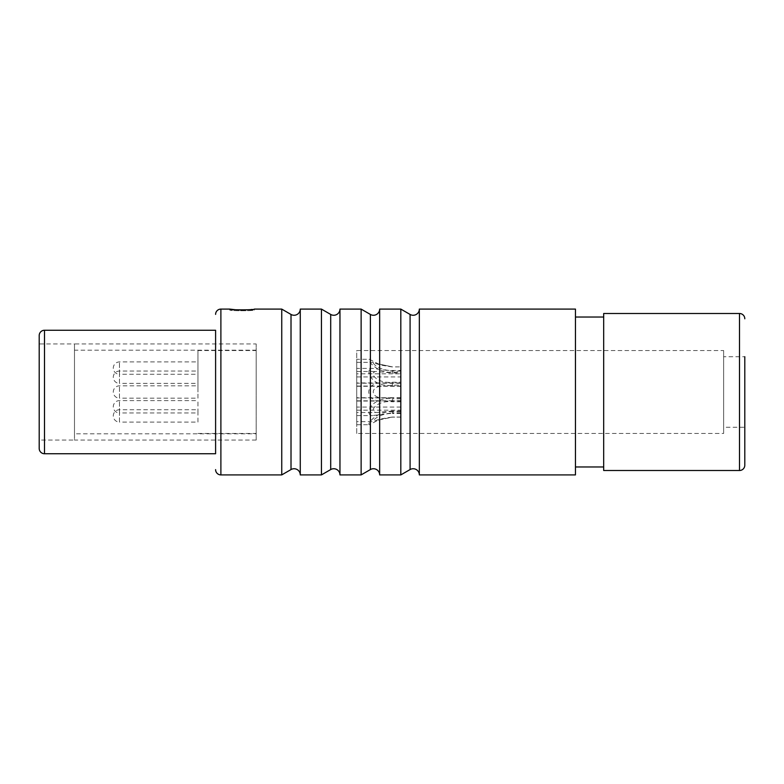 <?xml version="1.0" encoding="UTF-8"?>
<svg xmlns="http://www.w3.org/2000/svg" width="784" height="784" viewBox="0 0 784 784"><rect width="100%" height="100%" fill="white"/><g stroke="black" fill="none" stroke-linecap="round" stroke-linejoin="round"><path stroke-width="0.59" stroke-dasharray="3.92 2.94" d="M256.172 350.193L256.172 440.069L256.172 343.931L256.172 350.193L74.48 350.193L74.48 433.807L256.172 433.807M256.172 392L256.172 350.546L256.172 392M256.172 440.069L74.48 440.069L74.48 343.931L39.2 343.931L39.2 440.069L74.48 440.069L74.48 433.807M74.48 350.193L74.48 343.931L256.172 343.931M39.2 343.931L39.2 440.069M39.2 335.552L39.2 448.448M215.6 330.26L215.6 453.74L215.6 330.26M300.272 474.908L300.272 309.092M321.44 474.908L321.44 309.092M339.962 474.908L339.962 309.092M361.13 474.908L361.13 309.092M575.456 309.092L575.456 474.908M419.342 474.908L419.342 309.092M379.652 474.908L379.652 309.092M400.82 474.908L400.82 309.092M281.75 474.908L281.75 309.092M235.318 309.739L245.441 309.945M245.715 309.935L251.056 309.523M251.576 309.464L254.408 309.092L254.408 309.974C255.172 310.993 228.948 310.993 229.712 309.974C228.948 310.993 255.172 310.993 254.408 309.974L244.716 309.974M575.456 317.03L575.456 466.97L575.456 317.03M603.68 317.03L603.68 466.97L603.68 317.03M603.68 313.502L603.68 470.498M744.8 356.72L744.8 427.28L744.8 356.72L744.8 427.28L723.632 427.28L723.632 356.72L744.8 356.72M723.632 356.72L723.632 427.28M723.632 350.546L723.632 433.454L723.632 350.546L356.72 350.546L356.72 433.454L723.632 433.454M356.72 433.454L356.72 350.546M356.72 383.18L356.72 400.82L356.72 383.18L400.82 383.317L400.82 386.306L385.689 386.267C369.137 384.248 369.137 399.752 385.689 397.733L392.402 397.694L392.402 400.683L382.22 400.82C364.286 402.545 364.344 381.426 382.22 383.18M356.72 359.278L356.72 376.918L356.72 359.278L369.44 359.278L378.29 363.913L392.402 366.883L400.82 366.863L392.402 366.951C381.945 365.491 375.644 363.962 373.478 362.365C371.547 362.727 379.27 370.94 392.402 370.479L400.82 370.479L400.82 372.253L392.402 372.253C375.948 373.253 366.265 358.729 369.44 359.278M356.72 368.402L356.72 386.042L356.72 368.402L372.704 368.402C363.413 368.372 371.665 387.962 392.402 385.16L400.82 385.16L400.82 382.22L392.402 382.22C376.193 383.993 367.98 371.694 376.585 371.489L392.402 372.998L400.82 372.998L400.82 371.106L400.82 385.16M356.72 397.958L356.72 415.598L356.72 397.958L400.82 397.958L400.82 412.894L400.82 397.958M356.72 407.082L356.72 424.722L356.72 407.082L400.82 407.082L400.82 417.137L400.82 407.082M356.72 397.733L356.72 386.267L356.72 397.733L385.689 397.733M356.72 373.831L356.72 362.365L356.72 373.831L400.82 373.831L400.82 370.479M356.72 412.511L356.72 401.045L356.72 412.511L376.585 412.511C367.902 412.286 376.457 399.918 392.402 401.78L392.402 398.84C371.067 396.263 363.619 415.785 372.704 415.598L392.402 412.894L392.402 411.002L376.585 412.511M356.72 421.635L356.72 410.169L356.72 421.635L373.478 421.635C375.761 419.999 382.073 418.47 392.402 417.049L378.29 420.087L369.44 424.722C366.197 425.251 376.193 410.649 392.402 411.747L392.402 413.521C379.113 413.119 371.577 421.282 373.478 421.635M356.72 382.955L356.72 371.489L356.72 382.955L400.82 382.955L400.82 372.998M356.72 386.267L385.689 386.267M400.82 371.106L392.402 371.106L372.704 368.402M356.72 386.042L400.82 386.042M400.82 372.253L400.82 366.863L392.402 366.951M400.82 386.306L400.82 383.317M400.82 417.137L392.402 417.117L400.82 417.137M400.82 382.22L400.82 382.955M400.82 366.951L400.82 373.831M400.82 397.694L392.402 397.694M400.82 400.683L392.402 400.683M400.82 411.747L392.402 411.747M400.82 413.521L392.402 413.521M400.82 417.049L392.402 417.049M400.82 412.894L392.402 412.894M400.82 411.002L392.402 411.002M400.82 401.78L392.402 401.78M400.82 398.84L392.402 398.84M356.72 400.82L382.22 400.82M356.72 410.169L400.82 410.169M356.72 424.722L369.44 424.722M356.72 401.045L400.82 401.045M356.72 415.598L372.704 415.598M356.72 371.489L376.585 371.489M356.72 376.918L400.82 376.918M356.72 362.365L373.478 362.365M229.712 309.092L229.712 309.974L239.404 309.974M197.96 392L197.96 350.546L197.96 392M197.96 398.174L197.96 385.826L197.96 398.174L119.462 398.174L119.462 385.826L119.462 398.174A6.174 6.174 -0 0 1 113.288 392A6.174 6.174 180 0 1 119.462 385.826L197.96 385.826M197.96 422.076L197.96 409.728L197.96 422.076L119.462 422.076L119.462 409.728L119.462 422.076A6.174 6.174 -0 0 1 113.288 415.902A6.174 6.174 180 0 1 119.462 409.728L197.96 409.728M197.96 383.396L197.96 371.048L197.96 383.396L119.462 383.396L119.462 371.048L119.462 383.396A6.174 6.174 -0 0 1 113.288 377.222A6.174 6.174 180 0 1 119.462 371.048L197.96 371.048M197.96 374.272L197.96 361.924L197.96 374.272L119.462 374.272L119.462 361.924L119.462 374.272A6.174 6.174 -0 0 1 113.288 368.098A6.174 6.174 180 0 1 119.462 361.924L197.96 361.924M197.96 412.952L197.96 400.604L197.96 412.952L119.462 412.952L119.462 400.604L119.462 412.952A6.174 6.174 -0 0 1 113.288 406.778A6.174 6.174 180 0 1 119.462 400.604L197.96 400.604M44.492 330.26L44.492 453.74M220.892 309.092L220.892 474.908M330.701 314.443L330.701 469.557M291.011 314.443L291.011 469.557M370.391 314.443L370.391 469.557M410.081 314.443L410.081 469.557M739.508 313.502L739.508 470.498M392.402 382.22L392.402 385.16M392.402 371.106L392.402 372.998M392.402 372.253L392.402 370.479M392.402 386.306L392.402 383.317M378.29 363.913L392.402 366.863M378.29 420.087L392.402 417.137M197.96 350.546L256.172 350.546M197.96 433.454L256.172 433.454"/><path stroke-width="1.18" d="M44.492 453.74A5.292 5.292 0 0 1 39.2 448.448L39.2 335.552A5.292 5.292 0 0 1 44.492 330.26L215.6 330.26L215.6 453.74L44.492 453.74L44.492 330.26M215.6 453.74L215.6 330.26M215.6 469.616A5.292 5.292 0 0 0 220.892 474.908L220.892 309.092A5.292 5.292 0 0 0 215.6 314.384M321.44 309.092L321.44 474.908L300.272 474.908L300.272 309.092L321.44 309.092L330.701 314.443A6.174 6.174 0 0 0 339.962 309.092L339.962 474.908L361.13 474.908L370.391 469.557A6.174 6.174 0 0 1 379.652 474.908L400.82 474.908L410.081 469.557A6.174 6.174 0 0 1 419.342 474.908L575.456 474.908L575.456 309.092L419.342 309.092L419.342 474.908M361.13 474.908L361.13 309.092L339.962 309.092M400.82 474.908L400.82 309.092L379.652 309.092L379.652 474.908M220.892 474.908L281.75 474.908L281.75 309.092L254.408 309.092C255.172 310.092 228.948 310.092 229.712 309.092L220.892 309.092M229.712 309.092L235.318 309.739M251.056 309.523L251.576 309.464M321.44 474.908L330.701 469.557A6.174 6.174 0 0 1 339.962 474.908M281.75 474.908L291.011 469.557A6.174 6.174 0 0 1 300.272 474.908M281.75 309.092L291.011 314.443A6.174 6.174 0 0 0 300.272 309.092M361.13 309.092L370.391 314.443A6.174 6.174 0 0 0 379.652 309.092M400.82 309.092L410.081 314.443A6.174 6.174 0 0 0 419.342 309.092M603.68 466.97L575.456 466.97M603.68 317.03L575.456 317.03M739.508 470.498L739.508 313.502L603.68 313.502L603.68 470.498L739.508 470.498A5.292 5.292 0 0 0 744.8 465.206L744.8 356.72M739.508 313.502A5.292 5.292 0 0 1 744.8 318.794M744.8 427.28L744.8 465.206M244.716 309.974L239.404 309.974M330.701 314.443L330.701 469.557M291.011 314.443L291.011 469.557M370.391 314.443L370.391 469.557M410.081 314.443L410.081 469.557"/></g></svg>
